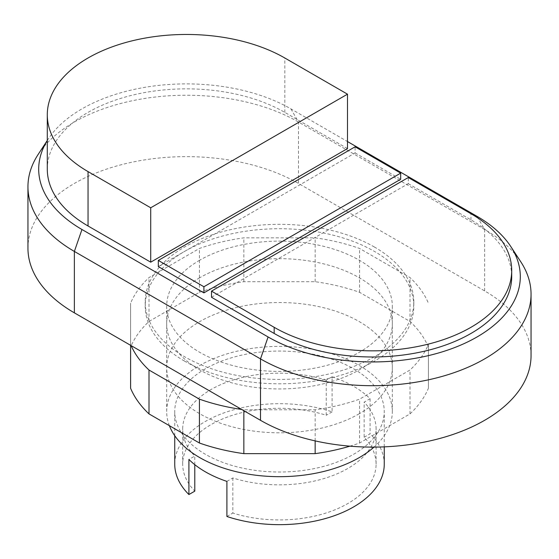 <?xml version="1.0" encoding="UTF-8"?>
<svg xmlns="http://www.w3.org/2000/svg" width="559" height="559" viewBox="0 0 559 559"><rect width="100%" height="100%" fill="white"/><g stroke="black" fill="none" stroke-linecap="round" stroke-linejoin="round"><path stroke-width="0.42" stroke-dasharray="2.79 2.1" d="M184.533 361.093A134.307 77.54 180 0 1 145.193 306.262A134.307 77.54 180 0 1 228.1 234.626A134.307 77.54 180 0 1 374.467 251.431A134.307 77.54 180 0 1 413.807 306.262A134.307 77.54 180 0 1 330.9 377.905A134.307 77.54 180 0 1 184.533 361.093M374.467 247.05A134.307 77.54 0 0 0 228.1 230.238A134.307 77.54 0 0 0 145.193 301.874A134.307 77.54 0 0 0 184.533 356.705A134.307 77.54 0 0 0 330.9 373.517A134.307 77.54 0 0 0 413.807 301.874A134.307 77.54 0 0 0 374.467 247.05M211.505 297.269L408.28 183.666L408.28 177.524M408.28 183.666L470.957 219.848A139.142 80.335 180 0 1 511.709 276.656M158.323 266.566L355.098 152.956L355.098 146.814M355.098 152.956L400.677 179.278M47.291 169.188A139.142 80.335 180 0 1 133.182 94.974A139.142 80.335 180 0 1 284.817 112.387L347.495 148.575M47.291 140.519A147.737 85.296 180 0 1 48.235 139.03A147.737 85.296 180 0 1 290.897 108.872L347.495 141.553M520.813 261.85A158.483 91.501 0 0 0 484.632 229.504L298.492 122.037A158.483 91.501 0 0 0 38.187 154.382M27.95 248.147A158.483 91.501 180 0 1 125.782 163.612A158.483 91.501 180 0 1 298.492 183.443L484.632 290.911A158.483 91.501 180 0 1 531.05 355.608M359.276 413.73A112.82 65.137 180 0 1 236.324 427.852A112.82 65.137 180 0 1 166.68 367.675A112.82 65.137 180 0 1 199.724 321.614A112.82 65.137 180 0 1 359.276 321.614A112.82 65.137 180 0 1 392.32 367.675A112.82 65.137 180 0 1 359.276 413.73M199.724 277.753A112.82 65.137 0 0 0 166.68 323.808A112.82 65.137 0 0 0 236.324 383.984A112.82 65.137 0 0 0 359.276 369.869A112.82 65.137 0 0 0 392.32 323.808A112.82 65.137 0 0 0 359.276 277.753A112.82 65.137 0 0 0 199.724 277.753M349.913 446.166A153.11 88.399 0 0 0 359.577 443.014L409.999 413.905A153.11 88.399 0 0 0 428.397 388.26L428.397 344.393A153.11 88.399 180 0 1 409.999 370.037L359.577 399.154A153.11 88.399 180 0 1 315.157 409.775L243.843 409.775A153.11 88.399 180 0 1 241.74 409.474M428.397 388.26L428.397 344.393M409.999 413.905L409.999 370.037M359.577 443.014L359.577 399.154M315.157 440.89L315.157 409.775M243.843 410.69L243.843 409.775M131.12 345.609A153.11 88.399 180 0 1 130.603 344.393L130.603 303.223A153.11 88.399 180 0 1 149.001 277.578L199.423 248.469A153.11 88.399 180 0 1 243.843 237.841L315.157 237.841A153.11 88.399 180 0 1 359.577 248.469L409.999 277.578A153.11 88.399 180 0 1 428.397 303.223M130.603 345.308L130.603 344.393M428.397 347.09A153.11 88.399 0 0 0 409.999 321.446L359.577 292.329A153.11 88.399 0 0 0 315.157 281.708L243.843 281.708A153.11 88.399 0 0 0 199.423 292.329L149.001 321.446A153.11 88.399 0 0 0 130.603 347.09L130.603 303.223M130.603 347.09L130.603 388.26M149.001 321.446L149.001 277.578M199.423 292.329L199.423 248.469M243.843 281.708L243.843 237.841M315.157 281.708L315.157 237.841M359.577 292.329L359.577 248.469M409.999 321.446L409.999 277.578M199.724 260.208A112.82 65.137 0 0 0 166.68 306.262A112.82 65.137 0 0 0 236.324 366.438A112.82 65.137 0 0 0 359.276 352.317A112.82 65.137 0 0 0 392.32 306.262A112.82 65.137 0 0 0 322.676 246.086A112.82 65.137 0 0 0 199.724 260.208M374.013 447.102A112.82 65.137 0 0 0 392.32 411.536A112.82 65.137 0 0 0 322.676 351.359A112.82 65.137 0 0 0 199.724 365.481A112.82 65.137 0 0 0 166.68 411.536A112.82 65.137 0 0 0 169.37 425.665M205.426 368.772A104.757 60.484 0 0 0 174.743 411.536A104.757 60.484 0 0 0 239.413 467.415A104.757 60.484 0 0 0 353.574 454.306A104.757 60.484 0 0 0 384.257 411.536A104.757 60.484 0 0 0 319.587 355.657A104.757 60.484 0 0 0 205.426 368.772M226.898 481.39L232.837 477.952A96.7 55.83 0 0 0 376.088 429.019A96.7 55.83 0 0 0 364.147 402.145L370.093 398.714A104.757 60.484 0 0 0 332.102 376.78L332.102 411.871A104.757 60.484 0 0 0 205.426 421.409A104.757 60.484 0 0 0 174.743 464.173M232.837 477.952L232.837 513.043A96.7 55.83 0 0 0 376.088 464.11A96.7 55.83 0 0 0 364.147 437.236L364.147 402.145M332.102 376.78L326.225 380.176L326.225 415.267A96.7 55.83 0 0 0 182.688 464.11A96.7 55.83 0 0 0 194.791 491.151M194.791 464.669L194.791 456.06L188.907 459.456M326.225 380.176A96.7 55.83 0 0 0 182.688 429.019A96.7 55.83 0 0 0 194.791 456.06M332.102 411.871L326.225 415.267M226.898 516.481L232.837 513.043M364.147 437.236L370.093 433.805L370.093 398.714M384.257 464.173A104.757 60.484 0 0 0 370.093 433.805M470.957 219.848L470.957 213.713M284.817 112.387L284.817 57.996M290.897 108.872L298.492 122.037L298.492 183.443M484.632 290.911L484.632 229.504L477.037 216.34M145.193 301.874L145.193 306.262M413.807 301.874L413.807 306.262M48.235 139.03L47.291 140.477M166.68 367.675L166.68 323.808M392.32 367.675L392.32 323.808M166.68 411.536L166.68 306.262M174.743 435.713L174.743 411.536M376.088 464.11L376.088 429.019M182.688 464.11L182.688 429.019M384.257 446.858L384.257 411.536M392.32 411.536L392.32 306.262"/><path stroke-width="0.84" d="M88.043 171.599A139.142 80.335 180 0 1 47.291 114.798A139.142 80.335 180 0 1 133.182 40.576A139.142 80.335 180 0 1 284.817 57.996L347.495 94.178L150.72 207.787L88.043 171.599L88.043 225.99A139.142 80.335 180 0 1 47.291 169.188L47.291 114.798M511.709 270.514L511.709 276.656A139.142 80.335 180 0 1 425.818 350.87A139.142 80.335 180 0 1 274.183 333.457L211.505 297.269L211.505 291.127L274.183 327.315A139.142 80.335 0 0 0 425.818 344.728A139.142 80.335 0 0 0 511.709 270.514A139.142 80.335 0 0 0 470.957 213.713L408.28 177.524L211.505 291.127M400.677 173.136L400.677 179.278L203.902 292.881L158.323 266.566L158.323 260.424L203.902 286.746L400.677 173.136L355.098 146.814L158.323 260.424M203.902 292.881L203.902 286.746M150.72 207.787L150.72 262.178L347.495 148.575L347.495 94.178M150.72 262.178L88.043 225.99M347.495 141.553L477.037 216.34A147.737 85.296 180 0 1 510.765 246.498A147.737 85.296 180 0 1 452.713 348.306A147.737 85.296 180 0 1 268.103 336.965L81.963 229.497A147.737 85.296 180 0 1 47.291 140.519M47.291 140.477L38.187 154.382A158.483 91.501 0 0 0 27.95 186.734A158.483 91.501 0 0 0 74.368 251.431L260.508 358.899A158.483 91.501 0 0 0 433.218 378.736A158.483 91.501 0 0 0 531.05 294.202A158.483 91.501 0 0 0 520.813 261.85L510.765 246.498M531.05 294.202L531.05 355.608A158.483 91.501 180 0 1 433.218 440.143A158.483 91.501 180 0 1 260.508 420.312L74.368 312.844A158.483 91.501 180 0 1 27.95 248.147L27.95 186.734M130.603 345.308L130.603 388.26A153.11 88.399 0 0 0 149.001 413.905L199.423 443.014A153.11 88.399 0 0 0 243.843 453.642L315.157 453.642L315.157 440.89M315.157 453.642A153.11 88.399 0 0 0 349.913 446.166M243.843 453.642L243.843 410.69M241.74 409.474A153.11 88.399 180 0 1 199.423 399.154L149.001 370.037A153.11 88.399 180 0 1 131.12 345.609M199.423 443.014L199.423 399.154M149.001 413.905L149.001 370.037M169.37 425.665A112.82 65.137 0 0 0 247.951 474.074A112.82 65.137 0 0 0 359.276 457.597A112.82 65.137 0 0 0 374.013 447.102M174.743 435.713L174.743 464.173A104.757 60.484 0 0 0 188.907 494.547L188.907 459.456A104.757 60.484 0 0 0 226.898 481.39L226.898 516.481A104.757 60.484 0 0 0 353.574 506.943A104.757 60.484 0 0 0 384.257 464.173L384.257 446.858M188.907 494.547L194.791 491.151L194.791 464.669M274.183 333.457L274.183 327.315M74.368 312.844L74.368 251.431L81.963 229.497M260.508 420.312L260.508 358.899L268.103 336.965"/></g></svg>
